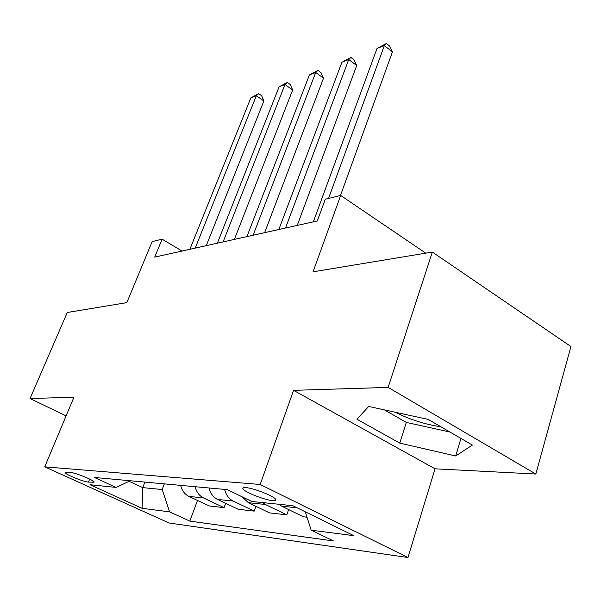 <?xml version="1.0" encoding="UTF-8"?>
<svg xmlns="http://www.w3.org/2000/svg" width="601" height="601" viewBox="0 0 601 601"><rect width="100%" height="100%" fill="white"/><g stroke="black" fill="none" stroke-linecap="round" stroke-linejoin="round"><path stroke-width="0.9" d="M395.24 412.241C409.822 419.558 425.065 424.411 440.954 426.808M245.914 487.621C243.563 487.434 242.549 487.779 242.872 488.666C243.593 491.663 264.282 500.002 272.508 500.618C275.07 500.858 276.152 500.498 275.761 499.544C274.965 496.531 253.84 488.08 245.914 487.621M535.837 474.031L570.95 346.537L432.344 252.067L388.126 387.405L293.581 390.349L260.188 484.474L407.974 557.518L435.049 468.81L535.837 474.031L388.126 387.405M260.188 484.474L44.714 466.849L169.046 522.99L407.974 557.518M44.714 466.849L73.946 397.178L30.05 398.546L66.095 415.884M30.05 398.546L67.259 312.497L126.796 302.649L152.158 241.617L162.112 239.175L154.705 257.123L317.32 220.95L325.284 199.224L340.677 195.453L313.061 271.817L432.344 252.067M88.437 482.107L94.109 482.175C94.59 480.5 75.681 472.717 70.482 472.469L65.043 472.446C64.562 474.114 83.118 481.762 88.437 482.107L89.654 479.102M129.087 481.281L142.737 487.606L162.172 489.545L169.61 511.872L189.833 521.12L333.495 540.953L311.16 530.165L305.3 511.819M169.61 511.872L142.076 508.311L89.985 484.722L116.188 487.434L130.199 480.747M311.16 530.165L353.846 535.679L292.882 505.719L251.721 501.459L227.298 489.657L94.387 477.464L116.188 487.434M425.756 253.164L340.677 195.453M182.065 251.038L162.112 239.175M144.879 482.1L142.737 487.606L142.076 508.311M164.336 483.88L162.172 489.545M189.833 521.12L197.511 500.438M180.638 485.375C181.945 490.611 184.717 494.292 188.954 496.418L209.223 505.944L224.053 507.65L225.638 503.285M307.013 517.183L303.355 516.77L281.711 506.192L278.744 504.254M262.434 502.564L265.364 504.472L286.79 514.862L288.608 509.565M286.79 514.862L269.533 512.878L248.356 502.684L242 496.764M224.631 489.417C225.999 494.954 228.876 498.845 233.263 501.091L254.215 511.12L255.913 506.32M254.215 511.12L238.251 509.28L217.524 499.431C213.197 497.23 210.358 493.413 209.005 487.982M195.13 486.705C196.452 492.046 199.262 495.795 203.551 497.959L224.053 507.65M293.581 390.349L435.049 468.81M428.228 419.408L368.676 406.464L356.964 419.235L399.755 443.117L455.686 455.979L472.386 445.086L428.228 419.408M384.452 409.897L406.336 422.413L449.946 432.036M460.952 438.437L455.686 455.979M406.336 422.413L399.755 443.117M206.278 245.651L263.869 100.976L256.357 95.709L195.212 248.115M250.857 97.865L258.67 93.651L256.357 95.709L250.857 97.865L189.871 249.302M258.67 93.651L261.668 95.754L263.869 100.976M234.382 239.401L292.657 89.985L285.002 84.493L223.099 241.91M279.112 86.799L287.263 82.42L285.002 84.493L279.112 86.799L217.359 243.187M287.263 82.42L290.313 84.613L292.657 89.985M264.613 232.677L323.518 78.205L315.728 72.466L253.111 235.231M309.402 74.937L317.914 70.377L315.728 72.466L309.402 74.937L246.928 236.614M317.914 70.377L321.024 72.668L323.518 78.205M297.225 225.428L356.693 65.547L348.753 59.529L285.505 228.027M341.946 62.196L350.856 57.433L348.753 59.529L341.946 62.196L278.826 229.514M350.856 57.433L354.019 59.837L356.693 65.547M340.489 195.498L392.438 51.904L384.355 45.593L328.537 198.428M377.015 48.463L386.345 43.482L384.355 45.593L377.015 48.463L313.324 221.844M386.345 43.482L389.568 46.007L392.438 51.904M203.551 497.959L188.954 496.418M233.263 501.091L217.524 499.431M265.364 504.472L248.356 502.684M297.179 507.822L281.711 506.192M93.17 481.138L92.607 482.52M243.172 487.832L242.872 488.666"/></g></svg>
